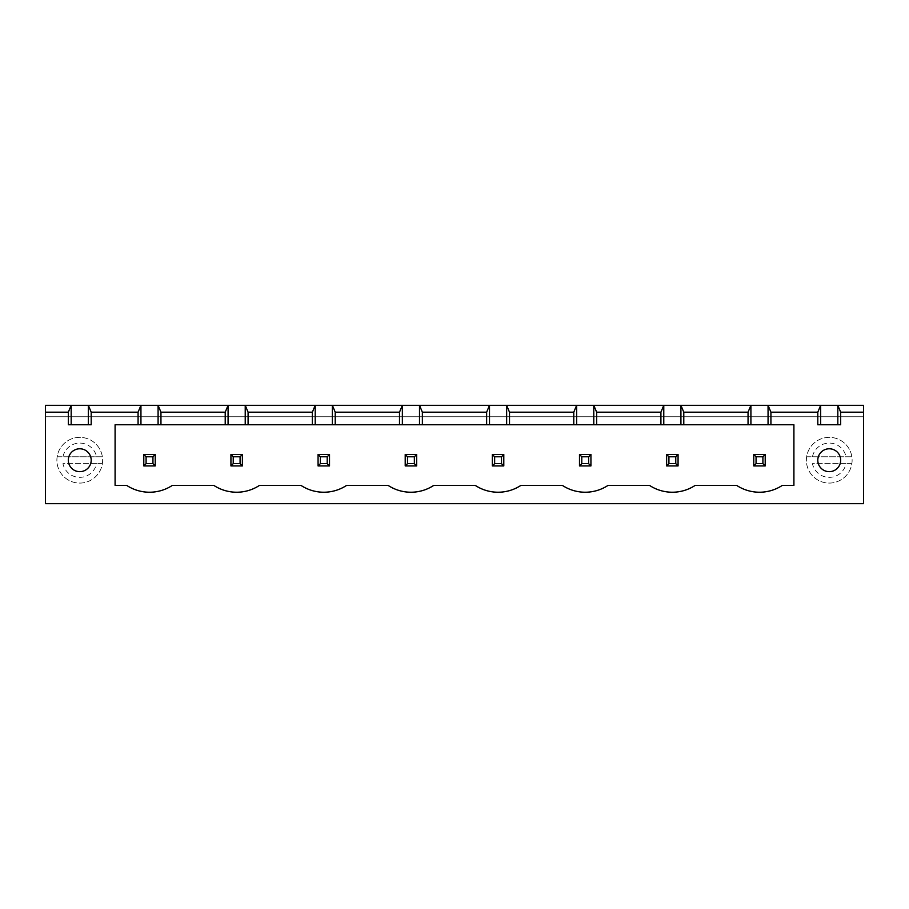 <?xml version="1.0" encoding="UTF-8"?>
<svg xmlns="http://www.w3.org/2000/svg" width="909" height="909" viewBox="0 0 909 909"><rect width="100%" height="100%" fill="white"/><g stroke="black" fill="none" stroke-linecap="round" stroke-linejoin="round"><path stroke-width="0.68" stroke-dasharray="4.54 3.41" d="M45.45 416.765L863.55 416.765L863.55 503.677L45.45 503.677L45.45 416.765L863.55 416.765L863.55 405.323L45.45 405.323L45.45 416.765M240.078 463.647L233.227 463.647L230.931 465.931L242.373 465.931L242.373 454.5L230.931 454.5L242.373 454.5L242.373 465.931L242.373 454.5L240.078 456.784L240.078 463.647L242.373 465.931L230.931 465.931L230.931 454.5L242.373 454.5M91.195 460.215A11.431 11.431 0 0 1 74.038 470.123A11.431 11.431 0 0 1 74.038 450.319A11.431 11.431 0 0 1 91.195 460.215A11.431 11.431 0 0 0 74.038 450.319A11.431 11.431 0 0 0 74.038 470.123A11.431 11.431 0 0 0 91.195 460.215A11.431 11.431 0 0 0 74.038 450.319A11.431 11.431 0 0 0 74.038 470.123A11.431 11.431 0 0 0 91.195 460.215M146.088 456.784L146.088 463.647L143.792 465.931L143.792 454.5L155.234 454.5L143.792 454.5L143.792 465.931L155.234 465.931L155.234 454.5L155.234 465.931L155.234 454.5L152.939 456.784L146.088 456.784L143.792 454.5L155.234 454.5M494.644 456.784L494.644 463.647L492.348 465.931L492.348 454.5L503.791 454.5L492.348 454.5L492.348 465.931L503.791 465.931L503.791 454.5L503.791 465.931L503.791 454.5L501.495 456.784L494.644 456.784L492.348 454.5L503.791 454.5M407.505 456.784L407.505 463.647L405.209 465.931L405.209 454.5L416.652 454.5L405.209 454.5L405.209 465.931L416.652 465.931L416.652 454.5L416.652 465.931L416.652 454.5L414.356 456.784L407.505 456.784L405.209 454.5L416.652 454.5M320.366 456.784L320.366 463.647L318.07 465.931L318.07 454.5L329.512 454.5L318.07 454.5L318.07 465.931L329.512 465.931L329.512 454.5L329.512 465.931L329.512 454.5L327.217 456.784L320.366 456.784L318.07 454.5L329.512 454.5M590.93 465.931L590.93 454.5L579.487 454.5L590.93 454.5L590.93 465.931L590.93 454.5L588.634 456.784L588.634 463.647L590.93 465.931L579.487 465.931L579.487 454.5L579.487 465.931L590.93 465.931L579.487 465.931L579.487 454.5L590.93 454.5M756.061 456.784L756.061 463.647L753.766 465.931L753.766 454.5L765.208 454.5L753.766 454.5L753.766 465.931L765.208 465.931L765.208 454.5L765.208 465.931L765.208 454.5L762.912 456.784L756.061 456.784L753.766 454.5L765.208 454.5M678.069 465.931L678.069 454.5L666.627 454.5L678.069 454.5L678.069 465.931L678.069 454.5L675.773 456.784L675.773 463.647L678.069 465.931L666.627 465.931L666.627 454.5L666.627 465.931L678.069 465.931L666.627 465.931L666.627 454.5L678.069 454.5M840.677 460.215A11.431 11.431 0 0 1 823.52 470.123A11.431 11.431 0 0 1 823.52 450.319A11.431 11.431 0 0 1 840.677 460.215A11.431 11.431 0 0 0 823.52 450.319A11.431 11.431 0 0 0 823.52 470.123A11.431 11.431 0 0 0 840.677 460.215A11.431 11.431 0 0 0 823.52 450.319A11.431 11.431 0 0 0 823.52 470.123A11.431 11.431 0 0 0 840.677 460.215M230.931 465.931L230.931 454.5L230.931 465.931L242.373 465.931M143.792 465.931L155.234 465.931L143.792 465.931L143.792 454.5M492.348 465.931L503.791 465.931L492.348 465.931L492.348 454.5M405.209 465.931L416.652 465.931L405.209 465.931L405.209 454.5M318.07 465.931L329.512 465.931L318.07 465.931L318.07 454.5M753.766 465.931L765.208 465.931L753.766 465.931L753.766 454.5M91.195 424.764L68.323 424.764M840.677 424.764L817.805 424.764M233.227 463.647L233.227 456.784L230.931 454.5M233.227 456.784L240.078 456.784M102.365 456.784A22.873 22.873 0 0 0 57.142 456.784L102.365 456.784A22.873 22.873 0 0 0 57.142 456.784A22.873 22.873 0 0 0 79.753 483.088A22.873 22.873 0 0 0 102.626 460.215A22.873 22.873 0 0 0 68.323 440.411A22.873 22.873 0 0 0 68.323 480.02A22.873 22.873 0 0 0 102.365 456.784L96.559 456.784A17.157 17.157 0 0 0 62.948 456.784L96.559 456.784M146.088 463.647L152.939 463.647L155.234 465.931M152.939 463.647L152.939 456.784M494.644 463.647L501.495 463.647L503.791 465.931M501.495 463.647L501.495 456.784M407.505 463.647L414.356 463.647L416.652 465.931M414.356 463.647L414.356 456.784M320.366 463.647L327.217 463.647L329.512 465.931M327.217 463.647L327.217 456.784M588.634 463.647L581.783 463.647L579.487 465.931M581.783 463.647L581.783 456.784L579.487 454.5M581.783 456.784L588.634 456.784M756.061 463.647L762.912 463.647L765.208 465.931M762.912 463.647L762.912 456.784M675.773 463.647L668.922 463.647L666.627 465.931M668.922 463.647L668.922 456.784L666.627 454.5M668.922 456.784L675.773 456.784M851.858 456.784A22.873 22.873 0 0 0 806.635 456.784L851.858 456.784A22.873 22.873 0 0 0 806.635 456.784A22.873 22.873 0 0 0 829.247 483.088A22.873 22.873 0 0 0 852.119 460.215A22.873 22.873 0 0 0 817.805 440.411A22.873 22.873 0 0 0 817.805 480.02A22.873 22.873 0 0 0 851.858 456.784L846.052 456.784A17.157 17.157 0 0 0 812.441 456.784L846.052 456.784M793.909 424.764L115.091 424.764L115.091 485.372L126.646 485.372A41.553 41.553 0 0 0 172.38 485.372L213.785 485.372A41.553 41.553 0 0 0 259.519 485.372L300.924 485.372A41.553 41.553 0 0 0 346.659 485.372L388.063 485.372A41.553 41.553 0 0 0 433.798 485.372L475.202 485.372A41.553 41.553 0 0 0 520.937 485.372L562.341 485.372A41.553 41.553 0 0 0 608.076 485.372L649.481 485.372A41.553 41.553 0 0 0 695.215 485.372L736.62 485.372A41.553 41.553 0 0 0 782.354 485.372L793.909 485.372L793.909 424.764M57.142 463.647A22.873 22.873 0 0 0 102.365 463.647L62.948 463.647A17.157 17.157 0 0 0 96.559 463.647L62.948 463.647M102.365 463.647L96.559 463.647M57.142 456.784L62.948 456.784M806.635 463.647A22.873 22.873 0 0 0 851.858 463.647L812.441 463.647A17.157 17.157 0 0 0 846.052 463.647L812.441 463.647M851.858 463.647L846.052 463.647M806.635 456.784L812.441 456.784"/><path stroke-width="1.36" d="M45.45 503.677L45.45 405.323L863.55 405.323L863.55 503.677L45.45 503.677M45.45 412.186L68.323 412.186L68.323 424.764L91.195 424.764L91.195 412.186L138.077 412.186L138.077 424.764L115.091 424.764L115.091 485.372L126.646 485.372A41.553 41.553 0 0 0 172.38 485.372L213.785 485.372A41.553 41.553 0 0 0 259.519 485.372L300.924 485.372A41.553 41.553 0 0 0 346.659 485.372L388.063 485.372A41.553 41.553 0 0 0 433.798 485.372L475.202 485.372A41.553 41.553 0 0 0 520.937 485.372L562.341 485.372A41.553 41.553 0 0 0 608.076 485.372L649.481 485.372A41.553 41.553 0 0 0 695.215 485.372L736.62 485.372A41.553 41.553 0 0 0 782.354 485.372L793.909 485.372L793.909 424.764L770.923 424.764L770.923 412.186L817.805 412.186L817.805 424.764L840.677 424.764L840.677 412.186L863.55 412.186M71.175 424.764L71.175 405.323L68.323 412.186M840.677 412.186L837.825 405.323L837.825 424.764M91.195 412.186L88.332 405.323L88.332 424.764M770.923 412.186L768.06 405.323L768.06 424.764L750.914 424.764L750.914 405.323L748.05 412.186L683.784 412.186L680.921 405.323L680.921 424.764L663.775 424.764L663.775 405.323L660.911 412.186L596.645 412.186L593.782 405.323L593.782 424.764L576.636 424.764L576.636 405.323L573.772 412.186L509.506 412.186L506.643 405.323L506.643 424.764L489.497 424.764L489.497 405.323L486.633 412.186L422.367 412.186L419.503 405.323L419.503 424.764L402.357 424.764L402.357 405.323L399.494 412.186L335.228 412.186L332.364 405.323L332.364 424.764L315.218 424.764L315.218 405.323L312.355 412.186L248.089 412.186L245.225 405.323L245.225 424.764L228.079 424.764L228.079 405.323L225.216 412.186L160.95 412.186L158.086 405.323L158.086 424.764L140.94 424.764L140.94 405.323L138.077 412.186M817.805 412.186L820.668 405.323L820.668 424.764M140.94 424.764L138.077 424.764M228.079 424.764L158.086 424.764M315.218 424.764L245.225 424.764M402.357 424.764L332.364 424.764M489.497 424.764L419.503 424.764M576.636 424.764L506.643 424.764M663.775 424.764L593.782 424.764M750.914 424.764L680.921 424.764M770.923 424.764L768.06 424.764M840.677 460.215A11.431 11.431 0 0 0 823.52 450.319A11.431 11.431 0 0 0 823.52 470.123A11.431 11.431 0 0 0 840.677 460.215M91.195 460.215A11.431 11.431 0 0 0 74.038 450.319A11.431 11.431 0 0 0 74.038 470.123A11.431 11.431 0 0 0 91.195 460.215M160.95 412.186L160.95 424.764M225.216 412.186L225.216 424.764M248.089 412.186L248.089 424.764M312.355 412.186L312.355 424.764M748.05 412.186L748.05 424.764M335.228 412.186L335.228 424.764M683.784 412.186L683.784 424.764M399.494 412.186L399.494 424.764M660.911 412.186L660.911 424.764M422.367 412.186L422.367 424.764M596.645 412.186L596.645 424.764M486.633 412.186L486.633 424.764M573.772 412.186L573.772 424.764M509.506 412.186L509.506 424.764M155.234 454.5L155.234 465.931L143.792 465.931L143.792 454.5L155.234 454.5L152.939 456.784L152.939 463.647L155.234 465.931M230.931 454.5L242.373 454.5L242.373 465.931L230.931 465.931L230.931 454.5L233.227 456.784L240.078 456.784L240.078 463.647L242.373 465.931M416.652 454.5L405.209 454.5L405.209 465.931L416.652 465.931L416.652 454.5L414.356 456.784L414.356 463.647L416.652 465.931M329.512 454.5L329.512 465.931L318.07 465.931L318.07 454.5L329.512 454.5L327.217 456.784L327.217 463.647L329.512 465.931M678.069 454.5L666.627 454.5L666.627 465.931L678.069 465.931L678.069 454.5L675.773 456.784L675.773 463.647L678.069 465.931M590.93 454.5L579.487 454.5L579.487 465.931L590.93 465.931L590.93 454.5L588.634 456.784L588.634 463.647L590.93 465.931M503.791 454.5L503.791 465.931L492.348 465.931L492.348 454.5L503.791 454.5L501.495 456.784L501.495 463.647L503.791 465.931M765.208 454.5L765.208 465.931L753.766 465.931L753.766 454.5L765.208 454.5L762.912 456.784L762.912 463.647L765.208 465.931M143.792 454.5L146.088 456.784L152.939 456.784M146.088 456.784L146.088 463.647L143.792 465.931M146.088 463.647L152.939 463.647M242.373 454.5L240.078 456.784M233.227 456.784L233.227 463.647L230.931 465.931M233.227 463.647L240.078 463.647M405.209 454.5L407.505 456.784L407.505 463.647L405.209 465.931M407.505 463.647L414.356 463.647M407.505 456.784L414.356 456.784M318.07 454.5L320.366 456.784L327.217 456.784M320.366 456.784L320.366 463.647L318.07 465.931M320.366 463.647L327.217 463.647M666.627 454.5L668.922 456.784L668.922 463.647L666.627 465.931M668.922 463.647L675.773 463.647M668.922 456.784L675.773 456.784M579.487 454.5L581.783 456.784L581.783 463.647L579.487 465.931M581.783 463.647L588.634 463.647M581.783 456.784L588.634 456.784M492.348 454.5L494.644 456.784L501.495 456.784M494.644 456.784L494.644 463.647L492.348 465.931M494.644 463.647L501.495 463.647M753.766 454.5L756.061 456.784L762.912 456.784M756.061 456.784L756.061 463.647L753.766 465.931M756.061 463.647L762.912 463.647"/></g></svg>
